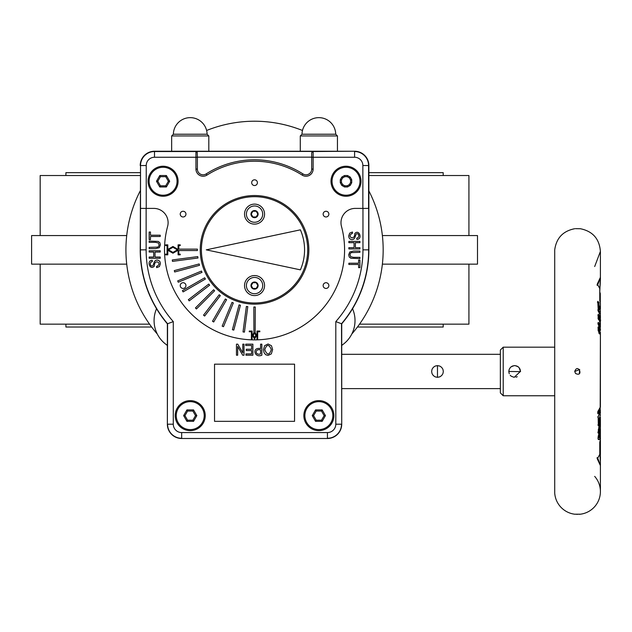 <?xml version="1.0" encoding="UTF-8"?>
<svg xmlns="http://www.w3.org/2000/svg" width="632" height="632" viewBox="0 0 632 632"><rect width="100%" height="100%" fill="white"/><g stroke="black" fill="none" stroke-linecap="round" stroke-linejoin="round"><path stroke-width="0.95" d="M600.282 435.393L600.274 437.431L599.278 439.445C596.237 441.152 599.729 430.297 600.305 430.408L600.4 424.909M598.259 438.916L599.278 439.445M599.136 437.075L598.077 437.889M598.749 437.707L598.559 434.8M503.214 347.173L503.214 395.758L554.714 395.758L554.714 249.988L554.714 347.173L503.214 347.173L500.362 350.025L500.362 392.899L503.214 395.758M519.093 367.642L520.507 371.466L520.065 369.222L518.793 367.318L516.897 366.054L514.653 365.604L512.402 366.054L510.506 367.318L509.242 369.222L508.792 371.466L520.507 371.632M599.484 331.373L598.986 332.361L598.504 331.042L598.686 328.103L599.555 328.885C598.378 333.072 601.316 329.604 600.321 329.817M598.875 328.127L598.654 327.186A22.728 4.14 180 0 0 598.441 327.068L599.096 326.27A23.439 4.4 -0.1 0 1 599.61 326.586A386.46 348.714 -167.7 0 1 599.555 328.885M598.085 328.103L598.52 328.103M599.349 328.419L598.686 328.103M599.413 312.5L598.291 310.699M597.943 316.197L598.307 316.442A272.092 246.117 8.5 0 0 598.291 314.215L599.981 316.427L600.4 318.275L600.4 315.494L599.863 313.401L598.243 311.378A255.075 230.798 7.8 0 0 598.18 309.143L600.4 313.322L600.266 314.38M600.384 320.803L598.307 316.442M597.832 310.217L598.18 309.143L598.307 311.244M597.935 315.273L598.291 314.215L598.37 316.3M599.444 317.533A22.16 9.369 180 0 0 598.37 315.747M598.346 430.771L599.27 429.926A22.902 9.709 0 0 0 600.258 427.983L599.902 426.142L599.27 429.926L598.583 430.74L598.828 426.798M598.504 308.977A327.834 297.119 0 0 0 598.425 306.678L599.12 307.476A321.783 290.854 -169.9 0 1 599.191 309.735A22.95 9.701 180 0 0 598.164 308.661L597.746 301.346A23.123 9.859 -0.1 0 1 598.891 302.428L599.033 305.272L600.4 308.598L600.4 303.787A22.87 13.106 180 0 0 599.768 300.729L599.768 288.634A22.87 15.287 180 0 0 597.161 284.361L600.337 277.464L599.808 290.594M598.141 306.646L599.12 307.476L600.4 310.691L600.234 314.562M599.768 442.345L599.768 442.203A22.87 13.106 -0 0 0 600.4 439.153L600.289 435.369M509.234 373.702L508.792 371.466L509.242 369.222M518.019 366.671L515.143 365.628L518.043 366.686M518.769 367.295L518.114 366.742M517.26 376.712L515.941 377.178M594.68 266.538L600.4 251.418C599.413 238.849 592.745 231.28 580.389 228.729L575.483 228.658M597.445 302.452L597.84 301.669L598.228 308.779M598.101 305.738L598.259 302.854L598.891 302.428M598.386 305.69L599.033 305.272M579.591 369.428L579.346 373.71M600.147 413.834L600.4 415.264L599.239 418.281L599.31 422.516A22.878 9.654 -0 0 0 600.124 421.054A712.367 635.105 156.6 0 0 600.108 418.273A22.918 9.654 -0 0 0 600.368 417.231A1863.294 1472.671 -53 0 1 600.376 420.003A22.878 9.654 -0 0 0 600.4 419.569L599.665 420.944M575.602 373.528L575.554 373.48C584.134 377.581 578.004 362.507 574.725 371.466L579.686 369.53M600.305 433.473C600.511 435.551 600.1 436.633 599.081 436.704L600.345 430.984L600.4 434.35L600.4 429.081L598.212 433.228L599.91 423.914L600.376 423.606L600.4 426.908L600.4 421.797A22.87 9.662 180 0 1 598.338 425.81L598.212 419.372A252.294 229.669 172 0 0 598.133 416.899L600.321 410.263L597.967 413.786A207.462 187.775 173.9 0 0 597.817 411.535L600.4 407.071L597.888 411.772M594.68 476.386A22.863 22.863 0 0 1 580.389 514.203L579.22 514.298M577.356 514.353L576.716 514.337M580.389 514.203L574.678 514.203A22.863 22.863 0 0 1 554.714 493.039L554.714 250.082M600.4 407.063L600.4 332.227L599.736 333.973L598.149 330.583L598.117 327.376L599.096 326.27M599.081 415.184L600.282 413.273L600.345 410.01L600.282 413.273A23.044 9.678 -0.1 0 0 600.4 412.301A23.044 9.678 -0.1 0 0 600.384 411.977M599.333 437.47L600.4 434.35L600.4 491.514L600.4 462.442L600.337 465.468L597.161 458.571A22.87 15.287 -0 0 0 599.768 454.289L599.768 442.203M600.376 323.789A22.878 9.654 180 0 0 600.4 323.371M599.665 322.012L600.4 323.363A22.878 9.654 180 0 0 600.376 322.952A1895.273 1489.608 -126.4 0 1 600.376 326.017A22.926 9.654 0 0 1 600.4 326.483A22.926 9.654 0 0 1 600.25 327.589M600.4 328.774L598.164 324.619A252.998 228.903 7.8 0 0 598.235 322.391A22.91 9.646 0 0 1 600.108 324.951A710.139 633.193 23.3 0 0 600.131 321.885A22.878 9.654 180 0 0 598.291 319.318A271.91 245.951 8.5 0 0 598.307 317.082A22.87 9.662 0 0 1 600.4 321.111M574.725 371.466L575.539 373.465M598.386 423.385L599.31 422.516L598.63 423.345L598.575 419.04M597.967 412.443L599.539 409.884M599.689 425.115L599.673 424.522M598.82 333.127L599.618 331.381M599.808 450.861L600.289 449.399L600.282 440.536M600.4 439.145L599.808 442.282L599.768 454.289M599.76 454.321L597.635 458.279L597.161 458.571L597.122 457.608M600.226 464.536L600.337 465.468M599.808 292.071L600.289 293.532L600.282 302.388M600.226 278.396L600.337 277.464M597.122 285.316L597.161 284.361L597.635 284.653L599.808 288.619L599.808 300.65L600.4 303.787M597.975 424.759L598.338 425.81L597.975 424.759M598.267 419.174L599.239 418.281M599.523 421.362L600.124 421.054M599.507 418.582L600.108 418.273L599.507 418.582M597.674 416.938L598.133 416.899M598.18 418.352L598.212 419.372M599.649 408.114L600.321 410.263L598.212 416.97L598.267 418.834M597.627 412.775L597.967 413.786L597.627 412.775M597.864 432.154L598.267 433.038L598.362 429.562L600.037 423.827L599.563 424.033M599.689 427.856L600.4 426.908M599.618 428.291L600.258 427.983M599.523 321.577L600.131 321.885M599.507 325.938L600.116 325.101L600.139 321.83M597.88 323.426L598.235 322.391L597.88 323.426M597.943 318.133L598.307 317.082L597.943 318.133M599.065 329.335A22.215 9.385 180 0 1 598.994 329.462L599.492 329.177M599.657 326.373L600.376 326.017M598.899 327.155L599.61 326.586M140.217 165.529A14.291 14.291 0 0 1 154.508 151.238L354.584 151.238A14.291 14.291 0 0 1 368.875 165.529L368.875 249.845A114.329 114.329 0 0 1 341.722 323.813L341.722 424.198C340.869 432.881 336.113 437.636 327.439 438.489L181.653 438.489C172.986 437.636 168.223 432.881 167.369 424.206L167.369 323.813A114.329 114.329 0 0 1 140.217 249.845L140.525 165.529A13.983 13.983 0 0 1 154.508 151.538L154.508 151.238M341.722 346.107A1.43 1.43 117.6 0 1 342.331 344.938A29.728 29.728 0 0 0 352.822 309.38A1.43 1.43 94.2 0 1 352.917 308.116M156.175 308.116A1.43 1.43 -94.2 0 1 156.27 309.38A29.728 29.728 0 0 0 166.761 344.938A1.43 1.43 62.6 0 1 167.369 346.107M272.637 349.551L271.318 353.904L268.031 355.413L265.717 354.742L264.065 352.775L263.457 349.693L264.642 345.688L268.047 343.982L271.468 345.728L272.637 349.551M271.318 349.536C268.932 344.029 266.743 344.092 264.769 349.725C267.17 355.445 269.358 355.389 271.318 349.536M261.853 355.216C254.103 358.455 251.733 346.613 260.582 348.659L260.582 344.163L261.853 344.163L261.853 355.216M245.73 345.475L245.73 344.163L252.887 344.163L252.887 355.216L245.943 355.216L245.943 353.912L251.615 353.912L251.615 350.547L246.298 350.547L246.298 349.235L251.615 349.235L251.615 345.475L245.73 345.475M242.791 352.853L242.791 344.163L244.015 344.163L244.015 355.216L242.712 355.216L237.679 346.51L237.679 355.216L236.463 355.216L236.463 344.163L237.766 344.163L242.791 352.853M356.851 239.378L356.74 238.169L358.32 237.49L358.834 235.823L358.376 234.172L357.191 233.603L356.148 234.014L354.757 237.885L353.636 239.204L352 239.654L350.27 239.18L349.085 237.909L348.682 235.957L349.701 233.121L352.443 232.023L352.553 233.232C345.949 236.218 354.797 241.622 354.757 233.595C359.142 228.571 362.95 239.512 356.851 239.378M359.916 252.342L351.368 252.587L350.341 253.393L350.002 254.759L350.721 256.726L353.541 257.335L359.916 257.335L359.916 258.607L350.902 258.275L349.283 257.066L348.682 254.846L349.757 252.01L353.541 251.07L359.916 251.07L359.916 252.342M358.613 264.484L348.872 264.484L348.872 263.212L358.613 263.212L358.613 260.06L359.916 260.06L359.916 267.66L358.613 267.66L358.613 264.484M152.249 260.313L152.359 261.522L150.779 262.201L150.258 263.868L150.716 265.519L151.901 266.08L152.944 265.669L154.342 261.806L155.456 260.487L157.091 260.036L158.822 260.51L160.007 261.782L160.41 263.734L159.398 266.57L156.649 267.66L156.538 266.459C163.143 263.465 154.295 258.069 154.342 266.088C149.958 271.12 146.142 260.179 152.249 260.313M149.176 247.349L157.724 247.104L158.75 246.298L159.09 244.932L158.371 242.965L155.551 242.356L149.176 242.356L149.176 241.084L158.19 241.416L159.817 242.625L160.41 244.845L159.335 247.681L155.551 248.621L149.176 248.621L149.176 247.349M150.479 235.207L160.228 235.207L160.228 236.479L150.479 236.479L150.479 239.631L149.176 239.631L149.176 232.023L150.479 232.023L150.479 235.207M177.379 249.845L172.947 247.286L168.515 249.845L172.947 252.405L177.379 249.845M165.655 245.556L165.655 244.845L167.804 244.845L167.804 249.435L172.947 246.464L178.09 249.435L178.09 244.845L180.231 244.845L180.231 245.556L178.809 245.556L178.809 249.127L197.382 249.127L197.382 250.556L178.809 250.556L178.809 254.135L180.231 254.135L180.231 254.846L178.09 254.846L178.09 250.256L172.947 253.227L167.804 250.256L167.804 254.846L165.655 254.846L165.655 254.135L167.085 254.135L167.085 245.556L165.655 245.556M249.261 331.057L252.121 331.057L252.121 339.06L251.402 339.06L251.402 331.776L249.261 331.776L249.261 331.057M254.546 333.064L255.865 335.347L254.546 337.63L253.227 335.347L254.546 333.064M253.914 332.732L252.405 335.347L254.546 339.06L256.687 335.347L255.178 332.732L255.265 307.01L253.835 307.01L253.914 332.732M259.831 331.776L257.69 331.776L257.69 339.06L256.979 339.06L256.979 331.057L259.831 331.057L259.831 331.776M243.02 331.926L244.434 332.116L247.791 306.607L246.377 306.425L243.02 331.926M232.402 329.722L233.785 330.094L240.444 305.24L239.062 304.877L232.402 329.722M222.164 326.152L223.491 326.697L233.334 302.925L232.015 302.38L222.164 326.152M212.486 321.269L213.719 321.988L226.588 299.702L225.347 298.991L212.486 321.269M203.52 315.171L204.657 316.04L220.315 295.626L219.185 294.757L203.52 315.171M195.43 307.95L196.441 308.961L214.635 290.767L213.624 289.756L195.43 307.95M188.352 299.734L189.221 300.872L209.634 285.206L208.765 284.076L188.352 299.734M182.403 290.673L183.122 291.905L205.4 279.044L204.689 277.803L182.403 290.673M177.695 280.908L178.24 282.228L202.011 272.376L201.466 271.057L177.695 280.908M174.298 270.607L174.669 271.989L199.515 265.329L199.151 263.947L174.298 270.607M172.275 259.957L172.465 261.372L197.966 258.014L197.784 256.6L172.275 259.957M251.686 182.672A2.86 2.86 0 0 0 255.976 185.152A2.86 2.86 0 0 0 255.976 180.199A2.86 2.86 0 0 0 251.686 182.672M180.231 285.577A2.86 2.86 0 0 0 184.52 288.05A2.86 2.86 0 0 0 184.52 283.097A2.86 2.86 0 0 0 180.231 285.577M180.231 214.114A2.86 2.86 0 0 0 184.52 216.594A2.86 2.86 0 0 0 184.52 211.641A2.86 2.86 0 0 0 180.231 214.114M323.15 285.577A2.86 2.86 0 0 0 327.431 288.05A2.86 2.86 0 0 0 327.431 283.097A2.86 2.86 0 0 0 323.15 285.577M323.15 214.114A2.86 2.86 0 0 0 327.431 216.594A2.86 2.86 0 0 0 327.431 211.641A2.86 2.86 0 0 0 323.15 214.114M318.86 430.629A15.002 15.002 0 0 1 305.864 408.122A15.002 15.002 0 0 1 331.855 408.122A15.002 15.002 0 0 1 318.86 430.629M190.232 430.629A15.002 15.002 0 0 1 177.237 408.122A15.002 15.002 0 0 1 203.228 408.122A15.002 15.002 0 0 1 190.232 430.629M163.08 196.252A15.002 15.002 0 0 1 150.084 173.745A15.002 15.002 0 0 1 176.075 173.745A15.002 15.002 0 0 1 163.08 196.252M346.012 196.252A15.002 15.002 0 0 1 333.017 173.745A15.002 15.002 0 0 1 359.008 173.745A15.002 15.002 0 0 1 346.012 196.252M341.722 388.617L500.362 388.617M520.507 371.316L514.243 377.312L520.507 371.332M514.211 365.62L511.185 366.742M510.229 375.313L511.185 376.19L510.229 375.313M511.288 376.261L514.156 377.304L511.288 376.261M437.478 365.604L437.478 377.328L437.478 365.604M437.478 377.328L439.73 376.877L441.618 375.606L442.89 373.717L443.34 371.466L442.89 369.214L441.618 367.318L439.73 366.054L437.478 365.604L435.227 366.054L433.331 367.318L432.067 369.214L431.617 371.466L432.067 373.717L433.331 375.606L435.227 376.877L437.478 377.328M328.15 135.943L337.441 135.943L335.718 134.229L301.993 134.229L300.279 135.943L328.15 135.943M195.952 169.092A7.15 7.15 0 0 0 206.941 175.111A88.606 88.606 0 0 1 302.159 175.111L302.925 173.911A5.72 5.72 0 0 0 311.71 169.092A5.72 5.72 0 0 1 302.925 173.911A90.036 90.036 0 0 0 206.166 173.911A5.72 5.72 0 0 1 197.382 169.092L195.952 169.092L195.952 157.25L197.382 157.25L197.382 169.092M155.022 257.027L160.228 257.027L160.228 258.298L149.176 258.298L149.176 257.027L153.71 257.027L153.71 252.034L149.176 252.034L149.176 250.762L160.228 250.762L160.228 252.034L155.022 252.034L155.022 257.027M354.07 242.664L348.872 242.664L348.872 241.392L359.916 241.392L359.916 242.664L355.389 242.664L355.389 247.657L359.916 247.657L359.916 248.929L348.872 248.929L348.872 247.657L354.07 247.657L354.07 242.664M260.582 349.97C254.759 348.074 254.751 355.816 260.582 353.912L260.582 349.97M347.545 186.961L350.199 185.429L351.732 182.774L351.732 179.717L350.199 177.063L347.545 175.53L344.48 175.53L341.825 177.063L340.293 179.717L340.293 182.774L341.825 185.429L344.48 186.961L347.545 186.961L347.237 185.816L349.362 184.591L350.199 185.429M349.362 184.591L350.586 182.474L350.586 180.017L351.732 179.717M350.586 182.474L351.732 182.774M340.293 182.774L341.438 182.474L342.663 184.591L344.788 185.816L344.48 186.961M342.663 184.591L341.825 185.429M350.586 180.017L349.362 177.9L347.237 176.676L347.545 175.53M349.362 177.9L350.199 177.063M341.438 182.474L341.438 180.017L340.293 179.717M347.237 176.676L344.788 176.676L342.663 177.9L341.825 177.063M344.788 176.676L344.48 175.53M294.559 364.174L294.559 421.339L214.532 421.339L214.532 364.174L294.559 364.174M332.037 181.25A13.975 13.975 0 0 1 353.004 169.139A13.975 13.975 0 0 1 353.004 193.353A13.975 13.975 0 0 1 332.037 181.25M171.659 135.943L208.813 135.943L207.099 134.229L173.373 134.229L171.659 135.943L171.659 151.238M341.722 323.813L341.517 323.742A114.123 114.123 0 0 0 368.669 249.845L368.669 208.402L355.279 208.402A14.291 14.291 0 0 0 341.478 226.414A90.036 90.036 0 0 1 254.546 339.882A90.036 90.036 0 0 1 167.614 226.414A14.291 14.291 0 0 0 153.813 208.402L140.525 208.402L140.525 165.529L146.237 165.529A8.271 8.271 0 0 1 154.508 157.25L195.952 157.25L195.952 151.443L197.216 152.304L197.382 157.25M168.365 181.25L165.718 176.676L160.441 176.676L157.803 181.25L160.441 185.816L165.718 185.816L168.365 181.25L169.684 181.25L166.382 175.53L159.778 175.53L156.483 181.25L159.778 186.961L166.382 186.961L169.684 181.25M165.718 185.816L166.382 186.961M165.718 176.676L166.382 175.53M160.441 176.676L159.778 175.53M157.803 181.25L156.483 181.25M160.441 185.816L159.778 186.961M313.575 415.627L316.221 420.201L321.498 420.201L324.137 415.627L321.498 411.053L316.221 411.053L313.575 415.627L312.255 415.627L315.558 421.339L322.162 421.339L325.456 415.627L322.162 409.907L315.558 409.907L312.255 415.627M316.221 411.053L315.558 409.907M316.221 420.201L315.558 421.339M321.498 420.201L322.162 421.339M324.137 415.627L325.456 415.627M321.498 411.053L322.162 409.907M184.955 415.627L187.593 420.201L192.879 420.201L195.517 415.627L192.879 411.053L187.593 411.053L184.955 415.627L183.636 415.627L186.938 421.339L193.534 421.339L196.836 415.627L193.534 409.907L186.938 409.907L183.636 415.627M187.593 411.053L186.938 409.907M187.593 420.201L186.938 421.339M192.879 420.201L193.534 421.339M195.517 415.627L196.836 415.627M192.879 411.053L193.534 409.907M149.105 181.25A13.975 13.975 0 0 1 170.071 169.139A13.975 13.975 0 0 1 170.071 193.353A13.975 13.975 0 0 1 149.105 181.25M332.835 415.627A13.975 13.975 0 0 1 311.868 427.73A13.975 13.975 0 0 1 311.868 403.524A13.975 13.975 0 0 1 332.835 415.627M204.215 415.627A13.975 13.975 0 0 1 183.248 427.73A13.975 13.975 0 0 1 183.248 403.524A13.975 13.975 0 0 1 204.215 415.627M173.286 321.609L173.286 424.198L167.575 424.198A14.086 14.086 0 0 0 181.661 438.284L181.661 432.572L327.431 432.572L327.431 438.284A14.086 14.086 0 0 0 341.517 424.198L335.805 424.198L335.805 321.609L341.517 323.742L341.722 424.198A14.291 14.291 0 0 1 327.431 438.489L181.661 438.489A14.291 14.291 0 0 1 167.369 424.198L167.575 323.742L173.286 321.609A108.412 108.412 0 0 1 146.134 249.845L146.134 208.402M167.369 323.813L167.575 323.742A114.123 114.123 0 0 1 140.423 249.845L140.217 249.845M146.134 249.845L140.423 249.845L140.525 208.402M302.159 175.111A7.15 7.15 0 0 0 313.14 169.092L311.71 169.092L311.71 153.142L311.876 152.304L313.14 151.443L195.952 151.443M308.851 249.845A54.305 54.305 0 0 1 227.394 296.874A54.305 54.305 0 0 1 227.394 202.817A54.305 54.305 0 0 1 308.851 249.845M307.705 249.845A53.159 53.159 0 0 1 227.97 295.879A53.159 53.159 0 0 1 227.97 203.804A53.159 53.159 0 0 1 307.705 249.845M254.546 204.112A10.001 10.001 0 0 1 263.212 219.114A10.001 10.001 0 0 1 245.88 219.114A10.001 10.001 0 0 1 254.546 204.112M254.546 275.568A10.001 10.001 0 0 1 263.212 290.578A10.001 10.001 0 0 1 245.88 290.578A10.001 10.001 0 0 1 254.546 275.568M300.39 229.835A50.023 50.023 0 0 1 300.39 269.856L206.261 249.845L300.39 229.835M246.401 214.114A8.145 8.145 0 0 1 258.622 207.059A8.145 8.145 0 0 1 258.622 221.168A8.145 8.145 0 0 1 246.401 214.114M246.401 285.577A8.145 8.145 0 0 1 258.622 278.522A8.145 8.145 0 0 1 258.622 292.632A8.145 8.145 0 0 1 246.401 285.577M256.197 216.974L257.848 214.114L256.197 211.262L252.895 211.262L251.244 214.114L252.895 216.974L256.197 216.974M256.197 288.429L257.848 285.577L256.197 282.717L252.895 282.717L251.244 285.577L252.895 288.429L256.197 288.429M302.483 130.484A128.62 128.62 0 0 0 206.617 130.484M140.217 190.919A128.62 128.62 0 0 0 157.289 334.02M351.803 334.02A128.62 128.62 0 0 0 368.875 190.919M65.902 175.53L65.902 172.67L140.217 172.67M443.198 175.53L443.198 172.67L368.875 172.67M443.198 324.161L443.198 327.021L357.443 327.021M151.648 327.021L65.902 327.021L65.902 324.161M468.92 264.137L468.92 324.161L359.529 324.161M149.563 324.161L40.172 324.161L40.172 264.137M40.172 235.554L40.172 175.53L140.217 175.53M468.92 235.554L468.92 175.53L368.875 175.53M126.724 264.137L31.6 264.137L31.6 235.554L126.724 235.554M382.376 264.137L477.492 264.137L477.492 235.554L382.376 235.554M599.634 430.368L600.282 430.605M600.305 430.408L599.42 432.525C598.172 435.653 597.801 437.826 598.314 439.019L598.101 438.94M599.333 307.579L598.125 305.777M600.21 420.572A22.87 9.662 180 0 1 600.4 421.797L600.226 420.541M600.226 322.399L600.4 321.119A22.87 9.662 0 0 1 600.21 322.367M598.393 424.301A22.152 9.361 0 0 0 599.452 422.5M598.322 431.672L599.413 429.91M599.468 320.456A22.152 9.361 180 0 0 598.37 318.583M599.499 325.907A22.199 9.385 180 0 0 598.267 323.829M599.91 423.914A0.711 0.632 26.5 0 1 599.689 424.364M599.278 425.439A0.711 0.632 26.7 0 1 599.902 426.142M197.382 157.155L311.71 157.155M181.661 432.572A8.374 8.374 0 0 1 173.286 424.198M335.805 424.198A8.374 8.374 0 0 1 327.431 432.572M368.875 249.845L362.958 249.845A108.412 108.412 0 0 1 335.805 321.609M362.958 249.845L362.958 208.402M342.663 177.9L341.438 180.017M344.788 185.816L347.237 185.816M206.941 175.111L206.166 173.911M146.237 165.529L146.237 208.402M362.863 208.402L362.863 165.529A8.271 8.271 0 0 0 354.584 157.25L313.14 157.25L313.14 151.443M313.14 169.092L313.14 157.25L311.71 157.25M311.876 152.304A1.43 1.43 0 0 1 313.14 151.538L354.584 151.238M354.584 157.25L354.584 151.538A13.983 13.983 0 0 1 368.575 165.529L368.875 165.529M154.508 157.25L154.508 151.538L195.952 151.538A1.43 1.43 180 0 1 197.216 152.304M362.863 165.529L368.575 165.529L368.575 208.402M250.975 214.114A3.571 3.571 0 0 1 256.331 211.025A3.571 3.571 0 0 1 256.331 217.21A3.571 3.571 0 0 1 250.975 214.114M250.975 285.577A3.571 3.571 0 0 1 256.331 282.48A3.571 3.571 0 0 1 256.331 288.666A3.571 3.571 0 0 1 250.975 285.577M598.212 324.398L600.4 328.782L598.836 332.361M598.591 328.032L598.101 328.032M598.346 316.237C600.329 319.128 601.016 320.543 600.4 320.479L600.4 321.119M600.266 319.381L600.4 318.275M598.275 311.181L600.4 315.494M600.297 430.526L600.4 429.539M600.282 309.648L600.4 308.598M598.852 306.962L600.4 310.691M600.4 424.83L600.4 419.569M554.714 249.893C556.334 238.09 562.986 231.036 574.678 228.729M599.649 331.208L600.4 332.227L600.179 413.739M600.4 280.49L600.4 251.418C600.4 250.556 600.4 250.556 600.4 251.418L600.4 280.49L599.808 290.791M600.4 323.363L600.258 327.629M600.289 449.399L600.289 440.496M600.4 462.442L599.808 452.141M597.643 457.916L600.321 465.12M600.289 302.436L600.289 293.532M600.321 277.811L597.643 285.016M600.4 431.672L600.337 430.898M598.299 419.269L598.401 425.415M598.97 418.597L598.275 419.34M600.131 421.157L599.057 423.045M600.116 418.329L600.139 421.109M600.361 417.341L600.108 418.384M597.912 411.701L598.022 413.352M600.258 428.054L599.018 430.432M599.42 425.067L600.266 428.014M600.266 427.959L600.4 429.081M598.33 319.105L600.131 321.783M598.37 317.477L598.362 319.176M598.299 322.794L598.243 324.469M599.183 333.364L599.476 333.451C599.61 335.947 597.098 325.757 598.433 327.028L598.314 327.06M500.362 354.315L341.722 354.315M207.099 134.229A16.867 16.867 0 0 0 190.232 117.647A16.867 16.867 0 0 0 173.373 134.229M208.813 151.238L208.813 135.943M335.718 134.229A16.867 16.867 0 0 0 318.86 117.647A16.867 16.867 0 0 0 301.993 134.229M337.441 151.238L337.441 135.943M300.279 151.238L300.279 135.943"/></g></svg>
